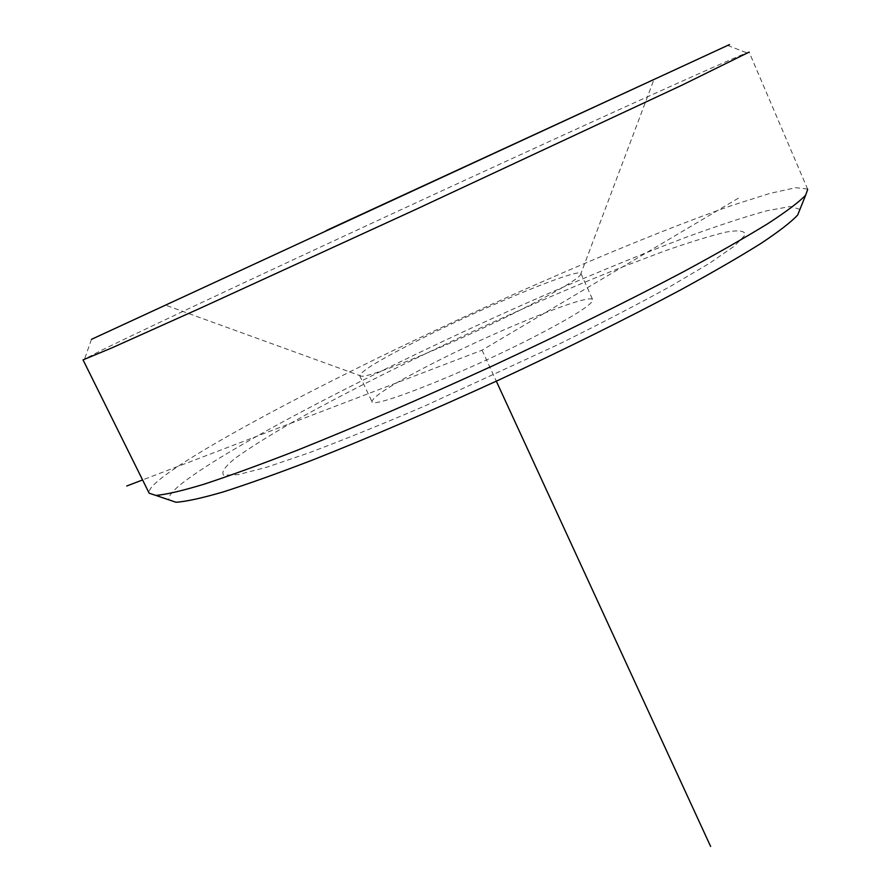 <?xml version="1.0" encoding="UTF-8"?>
<svg xmlns="http://www.w3.org/2000/svg" width="891" height="891" viewBox="0 0 891 891"><rect width="100%" height="100%" fill="white"/><g stroke="black" fill="none" stroke-linecap="round" stroke-linejoin="round"><path stroke-width="0.67" stroke-dasharray="4.46 3.34" d="M426.889 335.918C383.431 357.581 361.033 370.845 359.697 375.701L361.679 376.247C371.736 377.283 454.956 342.901 518.128 311.137C554.191 292.983 574.918 281.01 580.297 275.241L580.921 273.481C578.883 267.835 492.5 303.218 426.889 335.918M530.668 338.636C461.293 374.086 371.202 409.437 371.959 401.663C372.973 396.139 395.103 382.451 438.35 360.577C503.649 327.565 590.176 292.983 592.682 299.677C593.35 304.043 572.679 317.04 530.668 338.636M807.692 189.326L749.142 52.09L746.803 52.859C723.392 62.014 587.091 123.894 447.304 188.346C307.172 252.955 158.988 322.208 102.276 349.896L83.052 359.897M807.502 189.015L795.663 187.689L769.612 193.492L731.912 205.453C673.329 225.958 594.553 258.279 512.358 294.977C368.907 359.307 217.226 436.813 164.445 475.794C153.219 484.225 148.129 490.028 149.165 493.213M799.962 209.352L790.428 206.489L766.739 210.788C744.854 216.825 718.157 225.59 686.638 237.073C636.074 256.196 580.386 279.228 519.598 306.17C380.067 368.395 232.217 444.576 182.677 482.866C172.308 491.03 167.775 496.71 169.067 499.896M738.405 198.17L482.042 350.185L142.582 479.937M482.042 350.185L496.309 381.17M290.366 423.459C376.37 374.699 516.947 308.576 622.386 266.977L664.363 251.084C689.478 242.263 710.049 235.926 726.076 232.072C738.929 229.867 745.299 230.825 745.177 234.968L734.663 245.894L709.67 263.179L670.589 286.256C638.023 304.187 600.545 323.622 558.156 344.572L425.163 405.828C381.949 424.305 343.18 439.987 308.854 452.884L266.699 467.24L238.109 474.647L223.73 475.215C220.957 472.43 224.766 466.784 235.124 458.308C248.756 448.507 267.166 436.891 290.366 423.459M361.679 376.247L165.559 305.145M580.297 275.241L653.994 79.455M359.697 375.701L371.959 401.663M580.921 273.481L592.682 299.677M727.579 45.408L746.803 52.859M91.472 339.337L84.667 358.806"/><path stroke-width="1.34" d="M326.151 230.624L653.994 79.455L326.151 230.624M729.517 44.572L91.472 339.337L729.517 44.572M83.041 359.875L111.731 347.947L199.773 308.442L414.827 209.875L682.539 84.901L749.142 52.09M83.052 359.897L149.165 493.213L155.814 495.407C165.737 494.628 181.753 490.919 203.872 484.259C229.466 475.861 260.484 464.567 296.915 450.389C356.166 426.689 421.421 398.5 492.678 365.833C563.691 332.755 627.153 301.47 683.041 271.978C717.032 253.612 745.266 237.518 767.73 223.719C786.586 211.445 799.238 201.912 805.676 195.14L807.692 189.326M169.067 499.896L176.006 502.257C185.885 501.633 201.544 498.214 222.995 491.999C247.72 484.103 277.535 473.466 312.429 460.079C369.063 437.681 431.255 410.963 499.005 379.934C566.509 348.47 626.874 318.555 680.1 290.188C712.533 272.468 739.508 256.864 761.048 243.377C779.168 231.315 791.375 221.859 797.69 214.998L799.962 209.352M142.582 479.937L126.756 485.996M496.309 381.17L710.628 846.45M797.69 214.998L805.676 195.14M176.006 502.257L155.814 495.407"/></g></svg>
